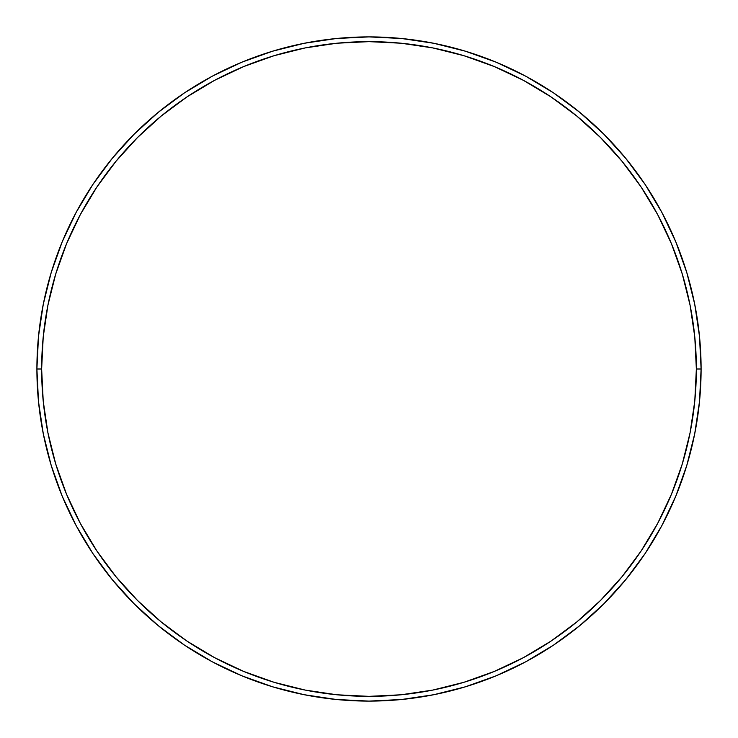 <?xml version="1.0" encoding="UTF-8"?>
<svg xmlns="http://www.w3.org/2000/svg" width="738" height="738" viewBox="0 0 738 738"><rect width="100%" height="100%" fill="white"/><g stroke="black" fill="none" stroke-linecap="round" stroke-linejoin="round"><path stroke-width="1.11" d="M36.9 369L41.642 369A327.358 327.358 0 0 1 369 41.642A327.358 327.358 0 0 1 696.358 369L701.1 369A332.1 332.1 0 0 0 369 36.9A332.1 332.1 0 0 0 36.9 369A332.1 332.1 0 0 1 369 36.9A332.1 332.1 0 0 1 701.1 369A332.1 332.1 0 0 1 369 701.1A332.1 332.1 0 0 1 36.9 369L38.496 336.445L43.284 304.213L51.199 272.599L62.177 241.907L76.115 212.452L92.868 184.491L112.287 158.319L134.168 134.168L158.319 112.287L184.491 92.868L212.452 76.115L241.907 62.177L272.599 51.199L304.213 43.284L336.445 38.496L369 36.9L401.555 38.496L433.787 43.284L465.401 51.199L496.093 62.177L525.548 76.115L553.509 92.868L579.681 112.287L603.832 134.168L625.713 158.319L645.132 184.491L661.885 212.452L675.823 241.907L686.801 272.599L694.716 304.213L699.504 336.445L701.1 369L699.504 401.555L694.716 433.787L686.801 465.401L675.823 496.093L661.885 525.548L645.132 553.509L625.713 579.681L603.832 603.832L579.681 625.713L553.509 645.132L525.548 661.885L496.093 675.823L465.401 686.801L433.787 694.716L401.555 699.504L369 701.1L336.445 699.504L304.213 694.716L272.599 686.801L241.907 675.823L212.452 661.885L184.491 645.132L158.319 625.713L134.168 603.832L112.287 579.681L92.868 553.509L76.115 525.548L62.177 496.093L51.199 465.401L43.284 433.787L38.496 401.555L36.9 369A332.1 332.1 0 0 0 369 701.1A332.1 332.1 0 0 0 701.1 369L696.358 369L694.781 336.915L690.067 305.135L682.263 273.973L671.442 243.724L657.706 214.684L641.184 187.129L622.051 161.327L600.474 137.526L576.673 115.949L550.871 96.816L523.316 80.294L494.275 66.558L464.027 55.737L432.865 47.933L401.085 43.219L369 41.642L336.915 43.219L305.135 47.933L273.973 55.737L243.724 66.558L214.684 80.294L187.129 96.816L161.327 115.949L137.526 137.526L115.949 161.327L96.816 187.129L80.294 214.684L66.558 243.724L55.737 273.973L47.933 305.135L43.219 336.915L41.642 369L43.219 401.085L47.933 432.865L55.737 464.027L66.558 494.275L80.294 523.316L96.816 550.871L115.949 576.673L137.526 600.474L161.327 622.051L187.129 641.184L214.684 657.706L243.724 671.442L273.973 682.263L305.135 690.067L336.915 694.781L369 696.358L401.085 694.781L432.865 690.067L464.027 682.263L494.275 671.442L523.316 657.706L550.871 641.184L576.673 622.051L600.474 600.474L622.051 576.673L641.184 550.871L657.706 523.316L671.442 494.275L682.263 464.027L690.067 432.865L694.781 401.085L696.358 369A327.358 327.358 0 0 1 369 696.358A327.358 327.358 0 0 1 41.642 369L36.9 369M686.801 272.599L675.823 241.907M553.509 92.868L525.548 76.115M272.599 51.199L241.907 62.177M92.868 184.491L76.115 212.452M51.199 465.401L62.177 496.093M184.491 645.132L212.452 661.885M465.401 686.801L496.093 675.823M645.132 553.509L661.885 525.548"/></g></svg>
